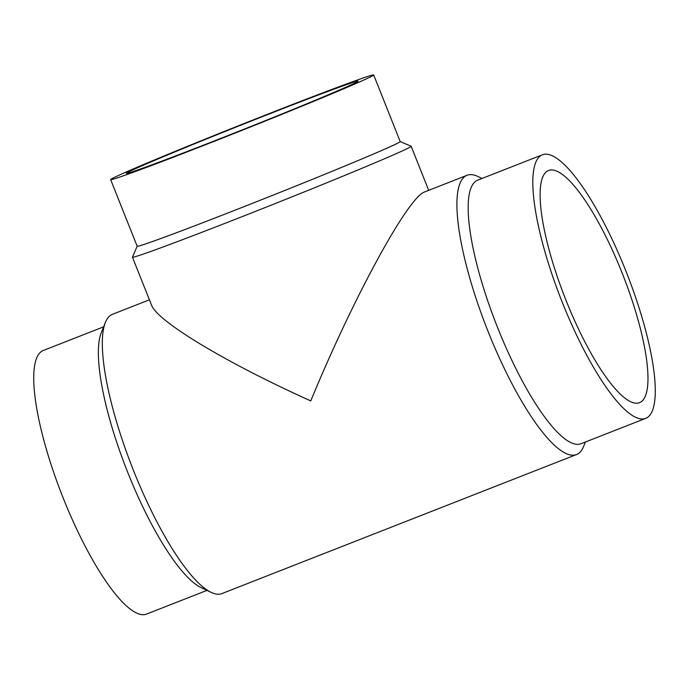 <?xml version="1.0" encoding="UTF-8"?>
<svg xmlns="http://www.w3.org/2000/svg" width="689" height="689" viewBox="0 0 689 689"><rect width="100%" height="100%" fill="white"/><g stroke="black" fill="none" stroke-linecap="round" stroke-linejoin="round"><path stroke-width="1.03" d="M206.967 590.387L146.628 614.054A141.546 35.328 -111.4 0 1 62.587 496.502A141.546 35.328 -111.4 0 1 42.623 350.779A141.546 35.328 -111.4 0 1 43.286 350.494L103.626 326.827M585.374 442.019L583.669 446.3A149.978 37.439 -111.4 0 1 577.236 454.232A149.978 37.439 -111.4 0 1 576.538 454.542L221.953 593.565A149.978 37.439 -111.4 0 1 211.118 592.368A149.978 37.439 -111.4 0 1 132.357 467.607A149.978 37.439 -111.4 0 1 105.331 322.555A149.978 37.439 -111.4 0 1 111.764 314.615A149.978 37.439 -111.4 0 1 112.462 314.313L149.418 299.818M576.538 454.542A149.978 37.439 -111.4 0 1 487.493 329.988A149.978 37.439 -111.4 0 1 466.35 175.592A149.978 37.439 -111.4 0 1 467.047 175.282A149.978 37.439 -111.4 0 1 477.882 176.479L482.033 178.46M467.047 175.282L424.269 192.085C407.13 198.751 353.026 298.294 310.765 400.92C225.863 362.672 156.98 321.177 151.459 304.969L132.452 257.195A149.978 2.945 -21.7 0 0 255.343 211.437A149.978 2.945 -21.7 0 0 407.01 148.721A149.978 2.945 -21.7 0 0 411.152 146.283A149.978 2.945 -21.7 0 0 411.1 146.24L400.188 141.546M645.714 418.361L581.06 443.707A141.546 35.328 -111.4 0 1 497.027 326.164A141.546 35.328 -111.4 0 1 477.064 180.44A141.546 35.328 -111.4 0 1 477.718 180.148L542.372 154.801A141.546 35.328 -111.4 0 1 626.413 272.344A141.546 35.328 -111.4 0 1 646.377 418.068A141.546 35.328 -111.4 0 1 645.714 418.361A141.546 35.328 -111.4 0 1 561.681 300.809A141.546 35.328 -111.4 0 1 541.718 155.085A141.546 35.328 -111.4 0 1 542.372 154.801M110.653 179.622L137.171 246.249A141.546 2.782 -21.7 0 0 253.156 203.057A141.546 2.782 -21.7 0 0 396.296 143.872A141.546 2.782 -21.7 0 0 400.197 141.572L373.688 74.946A141.546 2.782 -21.7 0 0 257.703 118.138A141.546 2.782 -21.7 0 0 114.563 177.323A141.546 2.782 -21.7 0 0 110.653 179.622A141.546 2.782 -21.7 0 0 226.647 136.431A141.546 2.782 -21.7 0 0 369.778 77.254A141.546 2.782 -21.7 0 0 373.688 74.946M622.089 272.87A124.692 31.126 -111.4 0 1 639.564 402.66A124.692 31.126 -111.4 0 1 565.996 300.292A124.692 31.126 -111.4 0 1 548.53 170.493A124.692 31.126 -111.4 0 1 622.089 272.87M129.765 171.363A124.692 2.446 158.3 0 1 255.852 119.231A124.692 2.446 158.3 0 1 358.022 81.181A124.692 2.446 158.3 0 1 354.585 83.214A124.692 2.446 158.3 0 1 228.49 135.345A124.692 2.446 158.3 0 1 126.32 173.387A124.692 2.446 158.3 0 1 129.765 171.363M137.154 246.223L132.46 257.126A149.978 2.945 -21.7 0 0 132.452 257.195M211.118 592.368L201.05 587.571A141.546 35.328 -111.4 0 1 126.716 469.82A141.546 35.328 -111.4 0 1 101.205 332.916L105.331 322.555M411.152 146.283L428.679 190.328"/></g></svg>
